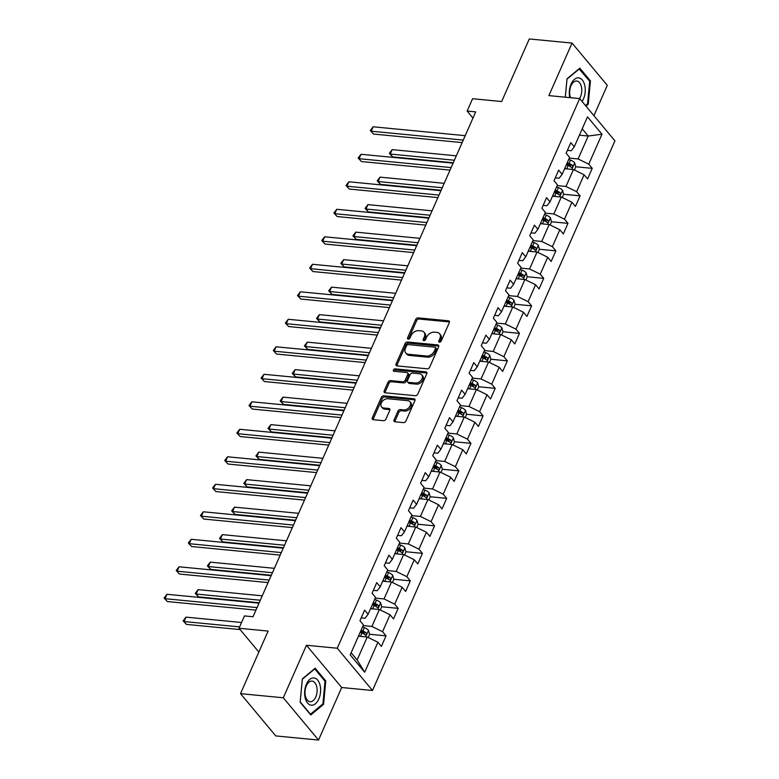 <?xml version="1.0" encoding="UTF-8"?>
<svg xmlns="http://www.w3.org/2000/svg" width="779" height="779" viewBox="0 0 779 779"><rect width="100%" height="100%" fill="white"/><g stroke="black" fill="none" stroke-linecap="round" stroke-linejoin="round"><path stroke-width="1.17" d="M439.473 342.166A1.451 1.022 -39.8 0 0 441.187 341.066L449.298 322.681A2.064 1.461 -39.8 0 0 449.201 321.191A2.064 1.461 -39.8 0 0 448.373 320.792L418.148 317.871A2.064 1.461 -39.8 0 0 415.704 319.439L407.592 337.823A1.451 1.022 -39.8 0 0 409.939 338.057L410.991 335.671A6.622 4.684 -39.8 0 1 418.81 330.656L421.332 330.9A6.622 4.684 -39.8 0 1 423.971 332.195A6.622 4.684 -39.8 0 1 424.263 336.956L423.211 339.332A1.451 1.022 -39.8 0 0 425.568 339.556L426.61 337.18A6.622 4.684 -39.8 0 1 434.429 332.166L436.951 332.409A6.622 4.684 -39.8 0 1 439.59 333.704A6.622 4.684 -39.8 0 1 439.882 338.466L438.83 340.842A1.451 1.022 -39.8 0 0 439.473 342.166M394.067 419.91A2.064 1.461 -39.8 0 0 394.155 421.39A2.064 1.461 -39.8 0 0 394.982 421.799L403.464 422.617A2.064 1.461 -39.8 0 0 405.908 421.049L414.915 400.63A2.064 1.461 -39.8 0 0 414.817 399.15A2.064 1.461 -39.8 0 0 414 398.741L383.765 395.82A2.064 1.461 -39.8 0 0 381.321 397.387L372.313 417.807A2.064 1.461 -39.8 0 0 372.411 419.297A2.064 1.461 -39.8 0 0 373.229 419.706L383.482 420.689A2.064 1.461 -39.8 0 0 385.917 419.121L389.773 410.387A2.064 1.461 -39.8 0 0 389.685 408.897A2.064 1.461 -39.8 0 0 388.857 408.488L383.774 408.001A5.531 3.914 -39.8 0 1 381.574 406.92A5.531 3.914 -39.8 0 1 382.148 401.565A5.531 3.914 -39.8 0 1 387.864 398.741L407.768 400.669A5.531 3.914 -39.8 0 1 409.968 401.75A5.531 3.914 -39.8 0 1 409.394 407.096A5.531 3.914 -39.8 0 1 403.678 409.92L400.367 409.598A2.064 1.461 -39.8 0 0 397.923 411.166L394.067 419.91L395.021 421.049A2.064 1.461 -39.8 0 0 394.856 421.78M593.919 115.662L607.289 85.349L572.049 43.079L529.272 38.95L501.666 101.533L472.58 98.719L467.137 111.066L475.696 111.884L253.019 616.754L244.47 615.926L239.026 628.264L258.862 652.062M283.293 697.78L318.533 740.05L341.699 687.516L306.459 645.255L283.293 697.78L240.516 693.651L268.112 631.078L239.026 628.264M306.459 645.255L337.258 648.225L579.683 98.582L614.923 140.853L372.498 690.486L337.258 648.225M572.049 43.079L548.883 95.613L579.683 98.582M427.204 368.808A2.064 1.461 -39.8 0 0 429.638 367.24L438.645 346.821A2.064 1.461 -39.8 0 0 438.558 345.331A2.064 1.461 -39.8 0 0 437.73 344.931L407.495 342.01A2.064 1.461 -39.8 0 0 405.051 343.578L396.053 363.997A2.064 1.461 -39.8 0 0 396.141 365.487A2.064 1.461 -39.8 0 0 396.969 365.887L427.204 368.808M426.785 373.725L417.778 394.145A2.064 1.461 -39.8 0 1 415.334 395.713L385.099 392.791A2.064 1.461 -39.8 0 1 384.271 392.392A2.064 1.461 -39.8 0 1 384.183 390.902L388.039 382.168A2.064 1.461 -39.8 0 1 390.483 380.6L402.743 381.778A2.064 1.461 -39.8 0 0 405.187 380.21L407.738 374.417A2.064 1.461 -39.8 0 0 407.651 372.927A2.064 1.461 -39.8 0 0 406.823 372.518L394.057 371.291A1.451 1.022 -39.8 0 1 395.128 368.866L425.86 371.836A2.064 1.461 -39.8 0 1 426.688 372.235A2.064 1.461 -39.8 0 1 426.785 373.725M318.533 740.05L275.756 735.921L240.516 693.651M386.043 635.849L382.567 631.681L390.036 614.758L393.512 618.925L398.176 608.35L394.7 604.173L402.159 587.259L405.635 591.427L410.299 580.852L406.823 576.674L414.292 559.75L417.768 563.928L422.432 553.343L418.956 549.176L426.415 532.252L429.891 536.429L434.555 525.844L431.079 521.677L438.548 504.753L442.024 508.921L446.688 498.346L443.212 494.178L450.681 477.254L454.157 481.422L458.821 470.847L455.345 466.679L462.804 449.756L466.28 453.923L470.944 443.348L467.468 439.181L474.937 422.257L478.413 426.425L483.077 415.85L479.601 411.682L487.06 394.758L490.536 398.926L495.201 388.351L491.724 384.183L499.193 367.26L502.669 371.427L507.333 360.852L503.857 356.685L511.316 339.761L514.792 343.928L519.457 333.354L515.98 329.176L523.449 312.262L526.925 316.43L531.59 305.855L528.113 301.677L535.582 284.754L539.058 288.931L543.723 278.346L540.246 274.179L547.705 257.255L551.181 261.423L555.846 250.848L552.369 246.68L559.838 229.756L563.314 233.924L567.979 223.349L564.502 219.181L571.961 202.258L575.438 206.425L580.102 195.85L576.626 191.683L584.094 174.759L587.57 178.927L592.235 168.352L588.758 164.184L601.972 134.212L587.502 116.85L574.279 146.822L570.803 142.645L566.138 153.229L569.615 157.397L562.156 174.321L558.679 170.143L554.015 180.728L557.491 184.896L550.023 201.819L546.546 197.652L541.882 208.227L545.358 212.394L537.89 229.318L534.413 225.15L529.749 235.725L533.226 239.893L525.767 256.817L522.29 252.649L517.626 263.224L521.102 267.392L513.634 284.316L510.157 280.148L505.493 290.723L508.969 294.89L501.51 311.814L498.034 307.647L493.37 318.221L496.846 322.389L489.378 339.313L485.901 335.145L481.237 345.72L484.713 349.898L477.254 366.812L473.778 362.644L469.114 373.219L472.59 377.396L465.121 394.32L461.645 390.143L456.981 400.727L460.457 404.895L452.988 421.819L449.512 417.641L444.848 428.226L448.324 432.394L440.865 449.317L437.389 445.15L432.725 455.725L436.201 459.892L428.732 476.816L425.256 472.649L420.592 483.223L424.068 487.391L416.609 504.315L413.133 500.147L408.469 510.722L411.945 514.89L404.476 531.814L401 527.646L396.336 538.221L399.812 542.388L392.353 559.312L388.877 555.145L384.203 565.72L387.679 569.887L380.22 586.811L376.744 582.643L372.08 593.218L375.556 597.386L368.087 614.31L364.611 610.142L359.947 620.717L363.423 624.894L350.209 654.857L364.689 672.219L377.903 642.256L381.379 646.424L386.043 635.849L369.558 634.252M370.58 608.672L379.373 609.529L371.914 626.443L363.111 625.595M361.213 617.854L365.059 618.224L368.087 614.31M371.914 626.443L382.567 631.681M379.373 609.529L390.036 614.758M382.703 581.173L391.506 582.02L384.047 598.944L375.244 598.097M373.345 590.355L377.182 590.725L380.22 586.811M384.047 598.944L394.7 604.173M391.506 582.02L402.159 587.259M394.836 553.674L403.639 554.521L396.17 571.445L387.367 570.598M385.469 562.857L389.315 563.227L392.353 559.312M396.17 571.445L406.823 576.674M403.639 554.521L414.292 559.75M406.959 526.176L415.762 527.023L408.303 543.946L399.5 543.099M397.602 535.348L401.438 535.718L404.476 531.814M408.303 543.946L418.956 549.176M415.762 527.023L426.415 532.252M419.092 498.677L427.895 499.524L420.426 516.448L411.633 515.601M409.735 507.85L413.571 508.22L416.609 504.315M420.426 516.448L431.079 521.677M427.895 499.524L438.548 504.753M431.225 471.178L440.018 472.025L432.559 488.949L423.757 488.102M421.858 480.351L425.704 480.721L428.732 476.816M432.559 488.949L443.212 494.178M440.018 472.025L450.681 477.254M443.348 443.679L452.151 444.527L444.682 461.45L435.889 460.603M433.991 452.852L437.827 453.222L440.865 449.317M444.682 461.45L455.345 466.679M452.151 444.527L462.804 449.756M455.481 416.181L464.284 417.028L456.815 433.952L448.013 433.105M446.114 425.353L449.96 425.724L452.988 421.819M456.815 433.952L467.468 439.181M464.284 417.028L474.937 422.257M467.604 388.682L476.407 389.529L468.948 406.453L460.146 405.596M458.247 397.855L462.083 398.225L465.121 394.32M468.948 406.453L479.601 411.682M476.407 389.529L487.06 394.758M479.737 361.174L488.54 362.031L481.071 378.954L472.269 378.097M470.37 370.356L474.216 370.726L477.254 366.812M481.071 378.954L491.724 384.183M488.54 362.031L499.193 367.26M491.87 333.675L500.663 334.532L493.204 351.446L484.402 350.599M482.503 342.857L486.339 343.227L489.378 339.313M493.204 351.446L503.857 356.685M500.663 334.532L511.316 339.761M503.994 306.176L512.796 307.023L505.328 323.947L496.535 323.1M494.636 315.359L498.472 315.729L501.51 311.814M505.328 323.947L515.98 329.176M512.796 307.023L523.449 312.262M516.126 278.678L524.919 279.525L517.46 296.448L508.658 295.601M506.759 287.85L510.605 288.23L513.634 284.316M517.46 296.448L528.113 301.677M524.919 279.525L535.582 284.754M528.25 251.179L537.052 252.026L529.584 268.95L520.791 268.103M518.892 260.352L522.728 260.722L525.767 256.817M529.584 268.95L540.246 274.179M537.052 252.026L547.705 257.255M540.383 223.68L549.185 224.527L541.717 241.451L532.914 240.604M531.015 232.853L534.861 233.223L537.89 229.318M541.717 241.451L552.369 246.68M549.185 224.527L559.838 229.756M552.506 196.181L561.308 197.029L553.85 213.952L545.047 213.105M543.148 205.354L546.985 205.724L550.023 201.819M553.85 213.952L564.502 219.181M561.308 197.029L571.961 202.258M564.639 168.683L573.441 169.53L565.973 186.454L557.18 185.606M555.281 177.855L559.118 178.225L562.156 174.321M565.973 186.454L576.626 191.683M573.441 169.53L584.094 174.759M579.41 135.186L588.213 136.033L578.106 158.955L569.303 158.108M567.404 150.357L571.25 150.727L574.279 146.822M578.106 158.955L588.758 164.184M582.215 128.837L588.213 136.033L601.972 134.212M341.699 687.516L372.498 690.486M467.137 111.066L472.97 118.057M351.144 652.744L357.142 659.94L367.25 637.027L358.447 636.17M357.142 659.94L364.689 672.219M367.25 637.027L377.903 642.256M569.361 166.141L570.432 166.248M575.749 166.764L592.235 168.352M557.238 193.64L558.309 193.747M563.616 194.263L580.102 195.85M545.105 221.148L546.176 221.246M551.493 221.762L567.979 223.349M532.982 248.647L534.053 248.744M539.36 249.261L555.846 250.848M520.849 276.146L521.92 276.243M527.237 276.759L543.723 278.346M508.716 303.644L509.797 303.752M515.104 304.258L531.59 305.855M496.593 331.143L497.664 331.25M502.981 331.757L519.457 333.354M484.46 358.642L485.531 358.749M490.848 359.255L507.333 360.852M472.337 386.141L473.408 386.248M478.715 386.754L495.201 388.351M460.204 413.639L461.275 413.746M466.592 414.262L483.077 415.85M448.081 441.138L449.152 441.245M454.459 441.761L470.944 443.348M435.948 468.646L437.019 468.744M442.336 469.26L458.821 470.847M423.815 496.145L424.896 496.242M430.203 496.759L446.688 498.346M411.692 523.644L412.763 523.741M418.07 524.257L434.555 525.844M399.559 551.143L400.63 551.24M405.947 551.756L422.432 553.343M387.436 578.641L388.507 578.748M393.814 579.255L410.299 580.852M375.303 606.14L376.374 606.247M381.691 606.753L398.176 608.35M363.17 633.639L364.251 633.746M585.983 106.139L588.233 104.259L590.433 80.889L579.819 68.162L567.005 78.806L565.281 97.19M310.763 714.966L323.577 704.323L325.768 680.943L315.154 668.216L302.349 678.86L300.149 702.239L310.763 714.966M589.352 80.782L590.433 80.889M587.171 104.162L588.233 104.259M324.697 680.846L325.768 680.943M322.506 704.216L323.577 704.323M439.716 342.166A1.451 1.022 -39.8 0 1 439.784 341.981L440.836 339.605A6.622 4.684 -39.8 0 0 440.544 334.843L439.59 333.704M423.971 332.195L424.925 333.344A6.622 4.684 -39.8 0 1 425.217 338.096L424.166 340.472A1.451 1.022 -39.8 0 0 424.097 340.657M449.454 321.951A2.064 1.461 -39.8 0 0 449.327 321.931L419.092 319.02A2.064 1.461 -39.8 0 0 416.658 320.588L408.547 338.972A1.451 1.022 -39.8 0 0 408.478 339.147M438.811 346.09A2.064 1.461 -39.8 0 0 438.684 346.071L408.449 343.149A2.064 1.461 -39.8 0 0 406.005 344.717L396.998 365.137A2.064 1.461 -39.8 0 0 396.832 365.867M435.461 348.495A1.451 1.022 -39.8 0 0 434.818 347.171L408.274 344.61A1.451 1.022 -39.8 0 0 406.57 345.71L405.46 348.223A6.622 4.684 -39.8 0 0 405.752 352.975A6.622 4.684 -39.8 0 0 408.391 354.27L426.532 356.022A6.622 4.684 -39.8 0 0 434.351 351.008L435.461 348.495L436.406 349.635A1.451 1.022 -39.8 0 0 436.347 348.603L435.393 347.453M405.752 352.975L406.706 354.114A6.622 4.684 -39.8 0 0 409.345 355.419L408.391 354.27M436.406 349.635L435.305 352.147A6.622 4.684 -39.8 0 1 427.486 357.162L409.345 355.419M407.651 372.927L408.605 374.066A2.064 1.461 -39.8 0 1 408.693 375.556L406.132 381.35A2.064 1.461 -39.8 0 1 403.697 382.917L391.428 381.739A2.064 1.461 -39.8 0 0 388.984 383.307L385.138 392.041A2.064 1.461 -39.8 0 0 384.972 392.782M426.941 372.995A2.064 1.461 -39.8 0 0 426.814 372.975L396.083 370.015A1.451 1.022 -39.8 0 0 394.301 371.31M415.46 383.005A5.531 3.914 -39.8 0 0 421.176 380.181A5.531 3.914 -39.8 0 0 421.751 374.835A5.531 3.914 -39.8 0 0 419.55 373.754L412.529 373.073A2.064 1.461 -39.8 0 0 410.095 374.641L407.534 380.434A2.064 1.461 -39.8 0 0 407.621 381.924A2.064 1.461 -39.8 0 0 408.449 382.333L415.46 383.005L416.414 384.154A5.531 3.914 -39.8 0 0 422.13 381.33A5.531 3.914 -39.8 0 0 422.705 375.975L421.751 374.835M407.621 381.924L408.576 383.064A2.064 1.461 -39.8 0 0 409.403 383.472L408.449 382.333M416.414 384.154L409.403 383.472M409.968 401.75L410.923 402.889A5.531 3.914 -39.8 0 1 410.348 408.245A5.531 3.914 -39.8 0 1 404.632 411.069L401.312 410.747A2.064 1.461 -39.8 0 0 398.877 412.315L395.021 421.049M381.574 406.92L382.518 408.06A5.531 3.914 -39.8 0 0 384.729 409.141L383.774 408.001M389.938 409.657A2.064 1.461 -39.8 0 0 389.812 409.637L384.729 409.141M415.08 399.9A2.064 1.461 -39.8 0 0 414.954 399.88L384.719 396.969A2.064 1.461 -39.8 0 0 382.275 398.536L373.268 418.956A2.064 1.461 -39.8 0 0 373.102 419.686M574.386 169.988L575.769 166.842L574.639 162.792A5.58 2.259 -156.2 0 0 570.53 160.123L568.728 159.413M566.43 168.848L564.833 168.225M456.319 155.829L392.188 149.636L390.24 154.047L392.626 156.9L453.261 162.753M566.314 164.875L568.125 165.586A5.58 2.259 23.8 0 1 571.309 167.378C572.633 167.582 572.945 166.881 572.244 165.265A5.58 2.259 -156.2 0 0 569.059 163.473L567.248 162.762M566.8 163.785L568.874 164.593A2.843 1.149 23.8 0 1 569.78 165.031L572.244 165.265M392.626 156.9L389.315 153.366L390.24 154.047L454.371 160.231M389.315 153.366L392.188 149.636M463.262 140.084L371.193 131.203L373.141 126.792L465.199 135.673M462.151 142.606L373.579 134.056L370.268 130.521L373.141 126.792M373.579 134.056L370.268 130.521M582.079 101.455A13.701 7.917 95.5 0 0 584.747 85.291A13.701 7.917 95.5 0 0 574.474 79.322A13.701 7.917 95.5 0 0 569.79 97.628M579.557 98.573A10.37 5.998 95.5 0 0 581.377 86.654A10.37 5.998 95.5 0 0 576.713 81.026A10.37 5.998 95.5 0 0 571.036 85.709A10.37 5.998 95.5 0 0 570.062 96.051A10.37 5.998 95.5 0 0 570.569 97.706M579.021 68.815L589.684 81.191L587.561 103.831L585.496 105.555M565.301 97.19L566.995 79.166L579.401 68.854M318.815 698.987A13.701 7.917 95.5 0 0 317.676 680.106A13.701 7.917 95.5 0 0 306.429 684.137A13.701 7.917 95.5 0 0 307.569 703.018A13.701 7.917 95.5 0 0 318.815 698.987M315.748 697.03A10.37 5.998 95.5 0 0 312.058 681.089A10.37 5.998 95.5 0 0 306.371 685.783A10.37 5.998 95.5 0 0 310.061 701.733A10.37 5.998 95.5 0 0 315.748 697.03M300.207 701.879L302.34 679.23L314.745 668.908L325.028 681.245L322.905 703.895L310.49 714.207L300.207 701.879M562.253 197.496L563.645 194.341L562.516 190.29A5.58 2.259 -156.2 0 0 558.407 187.622L556.596 186.911M554.307 196.357L552.71 195.724M444.186 183.328L380.055 177.135L378.117 181.546L380.493 184.399L441.128 190.251M554.19 192.374L555.992 193.085A5.58 2.259 23.8 0 1 559.176 194.877C560.5 195.081 560.812 194.38 560.111 192.764A5.58 2.259 -156.2 0 0 556.927 190.972L555.115 190.261M554.667 191.283L556.742 192.092A2.843 1.149 23.8 0 1 557.647 192.53L560.111 192.764M380.493 184.399L377.192 180.864L378.117 181.546L442.238 187.729M377.192 180.864L380.055 177.135M550.12 224.995L551.513 221.84L550.383 217.789A5.58 2.259 -156.2 0 0 546.274 215.121L544.472 214.41M542.174 223.855L540.577 223.232M432.053 210.827L367.931 204.634L365.984 209.045L368.37 211.898L429.005 217.75M542.057 219.882L543.869 220.584A5.58 2.259 23.8 0 1 547.053 222.385C548.377 222.58 548.689 221.879 547.988 220.262A5.58 2.259 -156.2 0 0 544.803 218.471L542.992 217.76M542.544 218.782L544.618 219.59A2.843 1.149 23.8 0 1 545.524 220.029L547.988 220.262M368.37 211.898L365.059 208.363L365.984 209.045L430.115 215.238M365.059 208.363L367.931 204.634M451.129 167.582L359.07 158.702L361.008 154.291L453.076 163.171M450.019 170.104L361.446 161.555L358.136 158.02L361.008 154.291M361.446 161.555L358.136 158.02M439.005 195.081L346.937 186.2L348.885 181.789L440.943 190.67M437.886 197.603L349.313 189.054L346.012 185.519L348.885 181.789M349.313 189.054L346.012 185.519M537.997 252.493L539.389 249.338L538.26 245.297A5.58 2.259 -156.2 0 0 534.151 242.62L532.339 241.909M530.051 251.354L528.454 250.731M419.93 238.325L355.799 232.142L353.861 236.543L356.237 239.396L416.872 245.249M529.924 247.381L531.736 248.082A5.58 2.259 23.8 0 1 534.92 249.884C536.244 250.078 536.556 249.377 535.855 247.761A5.58 2.259 -156.2 0 0 532.67 245.969L530.859 245.258M530.411 246.281L532.485 247.099A2.843 1.149 23.8 0 1 533.391 247.527L535.855 247.761M356.237 239.396L352.926 235.862L353.861 236.543L417.982 242.736M352.926 235.862L355.799 232.142M525.864 279.992L527.256 276.837L526.127 272.796A5.58 2.259 -156.2 0 0 522.018 270.118L520.206 269.417M517.918 278.853L516.321 278.23M407.797 265.824L343.675 259.641L341.728 264.042L344.114 266.905L404.749 272.747M517.801 274.88L519.612 275.581A5.58 2.259 23.8 0 1 522.797 277.382C524.121 277.587 524.433 276.876 523.722 275.269A5.58 2.259 -156.2 0 0 520.538 273.468L518.736 272.767M518.278 273.78L520.353 274.598A2.843 1.149 23.8 0 1 521.268 275.026L523.722 275.269M344.114 266.905L340.803 263.36L341.728 264.042L405.859 270.235M340.803 263.36L343.675 259.641M513.741 307.491L515.123 304.336L514.004 300.295A5.58 2.259 -156.2 0 0 509.894 297.617L508.083 296.916M505.795 306.351L504.198 305.728M395.674 293.323L331.542 287.139L329.595 291.541L331.981 294.404L392.616 300.256M505.668 302.379L507.48 303.089A5.58 2.259 23.8 0 1 510.664 304.881C511.988 305.086 512.3 304.375 511.599 302.768A5.58 2.259 -156.2 0 0 508.414 300.967L506.603 300.266M506.155 301.278L508.229 302.096A2.843 1.149 23.8 0 1 509.135 302.525L511.599 302.768M331.981 294.404L328.67 290.869L329.595 291.541L393.726 297.734M328.67 290.869L331.542 287.139M426.873 222.58L334.804 213.699L336.752 209.288L428.82 218.178M425.762 225.102L337.19 216.552L333.879 213.018L336.752 209.288M337.19 216.552L333.879 213.018M414.74 250.078L322.681 241.198L324.619 236.787L416.687 245.677M413.63 252.6L325.057 244.051L321.756 240.516L324.619 236.787M325.057 244.051L321.756 240.516M402.616 277.577L310.548 268.697L312.496 264.285L404.554 273.176M401.506 280.099L312.934 271.55L309.623 268.015L312.496 264.285M312.934 271.55L309.623 268.015M501.608 334.989L503 331.835L501.871 327.793A5.58 2.259 -156.2 0 0 497.762 325.116L495.95 324.415M493.662 333.85L492.065 333.227M383.541 320.821L319.409 314.638L317.472 319.039L319.848 321.902L380.483 327.755M493.545 329.877L495.347 330.588A5.58 2.259 23.8 0 1 498.531 332.38C499.855 332.584 500.167 331.873 499.466 330.267A5.58 2.259 -156.2 0 0 496.281 328.465L494.48 327.764M494.022 328.777L496.096 329.595A2.843 1.149 23.8 0 1 497.002 330.023L499.466 330.267M319.848 321.902L316.547 318.368L317.472 319.039L381.593 325.233M316.547 318.368L319.409 314.638M390.483 305.076L298.425 296.195L300.363 291.794L392.431 300.675M389.373 307.598L300.801 299.048L297.49 295.514L300.363 291.794M300.801 299.048L297.49 295.514M489.485 362.488L490.867 359.343L489.738 355.292A5.58 2.259 -156.2 0 0 485.629 352.624L483.827 351.913M481.529 361.349L479.932 360.726M371.417 348.32L307.286 342.137L305.339 346.548L307.724 349.401L368.36 355.253M481.412 357.376L483.223 358.087A5.58 2.259 23.8 0 1 486.408 359.879C487.732 360.083 488.043 359.372 487.342 357.765A5.58 2.259 -156.2 0 0 484.158 355.974L482.347 355.263M481.899 356.285L483.973 357.094A2.843 1.149 23.8 0 1 484.879 357.522L487.342 357.765M307.724 349.401L304.414 345.866L305.339 346.548L369.47 352.731M304.414 345.866L307.286 342.137M378.36 332.584L286.292 323.694L288.24 319.293L380.298 328.173M377.25 335.097L288.678 326.557L285.367 323.012L288.24 319.293M288.678 326.557L285.367 323.012M477.352 389.987L478.744 386.842L477.615 382.791A5.58 2.259 -156.2 0 0 473.505 380.123L471.694 379.412M469.406 388.848L467.809 388.224M359.285 375.829L295.153 369.636L293.216 374.047L295.592 376.9L356.227 382.752M469.289 384.875L471.091 385.586A5.58 2.259 23.8 0 1 474.275 387.377C475.599 387.582 475.911 386.881 475.209 385.264A5.58 2.259 -156.2 0 0 472.025 383.472L470.214 382.762M469.766 383.784L471.84 384.592A2.843 1.149 23.8 0 1 472.746 385.03L475.209 385.264M295.592 376.9L292.281 373.365L293.216 374.047L357.337 380.23M292.281 373.365L295.153 369.636M366.227 360.083L274.159 351.193L276.107 346.791L368.175 355.672M365.117 362.595L276.545 354.056L273.234 350.521L276.107 346.791M276.545 354.056L273.234 350.521M465.219 417.486L466.611 414.34L465.482 410.29A5.58 2.259 -156.2 0 0 461.372 407.621L459.561 406.911M457.273 416.346L455.676 415.723M347.152 403.327L283.03 397.134L281.083 401.545L283.468 404.398L344.104 410.251M457.156 412.373L458.967 413.084A5.58 2.259 23.8 0 1 462.151 414.876C463.476 415.08 463.787 414.379 463.086 412.763A5.58 2.259 -156.2 0 0 459.902 410.971L458.091 410.26M457.643 411.283L459.717 412.091A2.843 1.149 23.8 0 1 460.623 412.529L463.086 412.763M283.468 404.398L280.158 400.864L281.083 401.545L345.214 407.729M280.158 400.864L283.03 397.134M354.104 387.582L262.036 378.691L263.984 374.29L356.042 383.171M352.984 390.094L264.412 381.554L261.111 378.019L263.984 374.29M264.412 381.554L261.111 378.019M453.096 444.984L454.478 441.839L453.359 437.788A5.58 2.259 -156.2 0 0 449.249 435.12L447.438 434.409M445.15 443.855L443.553 443.222M335.028 430.826L270.897 424.633L268.959 429.044L271.335 431.897L331.971 437.749M445.023 439.872L446.834 440.583A5.58 2.259 23.8 0 1 450.019 442.375C451.343 442.579 451.654 441.878 450.953 440.262A5.58 2.259 -156.2 0 0 447.769 438.47L445.958 437.759M445.51 438.781L447.584 439.59A2.843 1.149 23.8 0 1 448.49 440.028L450.953 440.262M271.335 431.897L268.025 428.362L268.959 429.044L333.081 435.227M268.025 428.362L270.897 424.633M341.971 415.08L249.903 406.2L251.851 401.789L343.919 410.669M340.861 417.602L252.289 409.053L248.978 405.518L251.851 401.789M252.289 409.053L248.978 405.518M440.963 472.493L442.355 469.338L441.226 465.287A5.58 2.259 -156.2 0 0 437.116 462.619L435.305 461.908M433.017 471.353L431.42 470.72M322.896 458.325L258.774 452.132L256.827 456.543L259.203 459.396L319.848 465.248M432.9 467.371L434.711 468.082A5.58 2.259 23.8 0 1 437.895 469.873C439.22 470.078 439.531 469.377 438.82 467.76A5.58 2.259 -156.2 0 0 435.636 465.969L433.835 465.258M433.377 466.28L435.451 467.088A2.843 1.149 23.8 0 1 436.357 467.527L438.82 467.76M259.203 459.396L255.901 455.861L256.827 456.543L320.958 462.726M255.901 455.861L258.774 452.132M329.838 442.579L237.78 433.699L239.718 429.287L331.786 438.168M328.728 445.101L240.156 436.552L236.855 433.017L239.718 429.287M240.156 436.552L236.855 433.017M428.839 499.991L430.222 496.836L429.093 492.786A5.58 2.259 -156.2 0 0 424.983 490.118L423.182 489.407M420.894 498.852L419.297 498.229M310.772 485.823L246.641 479.64L244.694 484.041L247.079 486.894L307.715 492.747M420.767 494.879L422.578 495.58A5.58 2.259 23.8 0 1 425.762 497.382C427.087 497.577 427.398 496.875 426.697 495.259A5.58 2.259 -156.2 0 0 423.513 493.467L421.702 492.756M421.254 493.779L423.328 494.587A2.843 1.149 23.8 0 1 424.234 495.025L426.697 495.259M247.079 486.894L243.769 483.36L244.694 484.041L308.825 490.234M243.769 483.36L246.641 479.64M317.715 470.078L225.647 461.197L227.595 456.786L319.653 465.667M316.605 472.6L228.033 464.05L224.722 460.516L227.595 456.786M228.033 464.05L224.722 460.516M416.707 527.49L418.099 524.335L416.969 520.294A5.58 2.259 -156.2 0 0 412.86 517.616L411.049 516.905M408.761 526.351L407.164 525.728M298.639 513.322L234.508 507.139L232.57 511.54L234.946 514.393L295.582 520.245M408.644 522.378L410.445 523.079A5.58 2.259 23.8 0 1 413.63 524.88C414.954 525.085 415.265 524.374 414.564 522.758A5.58 2.259 -156.2 0 0 411.38 520.966L409.569 520.255M409.121 521.278L411.195 522.096A2.843 1.149 23.8 0 1 412.101 522.524L414.564 522.758M234.946 514.393L231.645 510.858L232.57 511.54L296.692 517.733M231.645 510.858L234.508 507.139M305.582 497.577L213.524 488.696L215.462 484.285L307.53 493.175M304.472 500.099L215.9 491.549L212.589 488.014L215.462 484.285M215.9 491.549L212.589 488.014M404.574 554.989L405.966 551.834L404.837 547.793A5.58 2.259 -156.2 0 0 400.727 545.115L398.926 544.414M396.628 553.85L395.031 553.226M286.506 540.821L222.385 534.637L220.438 539.039L222.823 541.902L283.459 547.744M396.511 549.877L398.322 550.587A5.58 2.259 23.8 0 1 401.506 552.379C402.831 552.584 403.142 551.873 402.441 550.266A5.58 2.259 -156.2 0 0 399.257 548.465L397.446 547.764M396.998 548.776L399.072 549.594A2.843 1.149 23.8 0 1 399.978 550.023L402.441 550.266M222.823 541.902L219.512 538.357L220.438 539.039L284.569 545.232M219.512 538.357L222.385 534.637M293.459 525.075L201.391 516.195L203.338 511.784L295.397 520.674M292.349 527.597L203.777 519.048L200.466 515.513L203.338 511.784M203.777 519.048L200.466 515.513M392.45 582.488L393.843 579.333L392.713 575.291A5.58 2.259 -156.2 0 0 388.604 572.614L386.793 571.913M384.505 581.348L382.908 580.725M274.383 568.319L210.252 562.136L208.314 566.537L210.69 569.4L271.326 575.253M384.388 577.375L386.189 578.086A5.58 2.259 23.8 0 1 389.373 579.878C390.698 580.082 391.009 579.372 390.308 577.765A5.58 2.259 -156.2 0 0 387.124 575.963L385.313 575.262M384.865 576.275L386.939 577.093A2.843 1.149 23.8 0 1 387.845 577.521L390.308 577.765M210.69 569.4L207.38 565.866L208.314 566.537L272.436 572.731M207.38 565.866L210.252 562.136M281.326 552.574L189.258 543.693L191.206 539.292L283.274 548.173M280.216 555.096L191.644 546.546L188.333 543.012L191.206 539.292M191.644 546.546L188.333 543.012M380.318 609.986L381.71 606.841L380.58 602.79A5.58 2.259 -156.2 0 0 376.471 600.122L374.66 599.411M372.372 608.847L370.775 608.224M262.25 595.818L198.129 589.635L196.181 594.046L198.567 596.899L259.203 602.751M372.255 604.874L374.066 605.585A5.58 2.259 23.8 0 1 377.25 607.377C378.575 607.581 378.886 606.87 378.175 605.264A5.58 2.259 -156.2 0 0 374.991 603.462L373.19 602.761M372.742 603.783L374.806 604.592A2.843 1.149 23.8 0 1 375.721 605.02L378.175 605.264M198.567 596.899L195.256 593.364L196.181 594.046L260.313 600.229M195.256 593.364L198.129 589.635M269.193 580.073L177.135 571.192L179.073 566.791L271.141 575.671M268.083 582.595L179.511 574.045L176.21 570.51L179.073 566.791M179.511 574.045L176.21 570.51M368.194 637.485L369.577 634.34L368.457 630.289A5.58 2.259 -156.2 0 0 364.348 627.621L362.537 626.91M360.249 636.346L358.652 635.722M241.568 622.499L185.996 617.134L184.048 621.545L186.434 624.398L240.117 629.578M360.122 632.373L361.933 633.084A5.58 2.259 23.8 0 1 365.117 634.875C366.442 635.08 366.753 634.379 366.052 632.762A5.58 2.259 -156.2 0 0 362.868 630.971L361.057 630.26M360.609 631.282L362.683 632.09A2.843 1.149 23.8 0 1 363.589 632.519L366.052 632.762M186.434 624.398L183.123 620.863L184.048 621.545L239.62 626.9M183.123 620.863L185.996 617.134M257.07 607.581L165.002 598.691L166.949 594.289L259.008 603.17M255.96 610.093L167.388 601.554L164.077 598.009L166.949 594.289M167.388 601.554L164.077 598.009M440.836 339.605L439.882 338.466M424.166 340.472L423.211 339.332M425.217 338.096L424.263 336.956M408.547 338.972L407.592 337.823M416.658 320.588L415.704 319.439M419.092 319.02L418.148 317.871M449.327 321.931L448.373 320.792M439.784 341.981L438.83 340.842M396.998 365.137L396.053 363.997M406.005 344.717L405.051 343.578M408.449 343.149L407.495 342.01M438.684 346.071L437.73 344.931M427.486 357.162L426.532 356.022M435.305 352.147L434.351 351.008M385.138 392.041L384.183 390.902M388.984 383.307L388.039 382.168M391.428 381.739L390.483 380.6M403.697 382.917L402.743 381.778M406.132 381.35L405.187 380.21M408.693 375.556L407.738 374.417M396.083 370.015L395.128 368.866M426.814 372.975L425.86 371.836M398.877 412.315L397.923 411.166M401.312 410.747L400.367 409.598M404.632 411.069L403.678 409.92M389.812 409.637L388.857 408.488M373.268 418.956L372.313 417.807M382.275 398.536L381.321 397.387M384.719 396.969L383.765 395.82M414.954 399.88L414 398.741M571.815 169.374L574.668 162.899M569.059 163.473L570.53 160.123M566.674 168.877L568.125 165.586M559.682 196.873L562.545 190.397M556.927 190.972L558.407 187.622M554.541 196.376L555.992 193.085M547.559 224.371L550.412 217.896M544.803 218.471L546.274 215.121M542.418 223.875L543.869 220.584M535.426 251.87L538.289 245.395M532.67 245.969L534.151 242.62M530.285 251.374L531.736 248.082M523.303 279.369L526.156 272.893M520.538 273.468L522.018 270.118M518.162 278.872L519.612 275.581M511.17 306.868L514.033 300.392M508.414 300.967L509.894 297.617M506.029 306.371L507.48 303.089M499.047 334.366L501.9 327.891M496.281 328.465L497.762 325.116M493.896 333.87L495.347 330.588M486.914 361.875L489.767 355.39M484.158 355.974L485.629 352.624M481.773 361.378L483.223 358.087M474.781 389.373L477.644 382.888M472.025 383.472L473.505 380.123M469.64 388.877L471.091 385.586M462.658 416.872L465.511 410.397M459.902 410.971L461.372 407.621M457.516 416.376L458.967 413.084M450.525 444.371L453.388 437.895M447.769 438.47L449.249 435.12M445.384 443.874L446.834 440.583M438.402 471.87L441.255 465.394M435.636 465.969L437.116 462.619M433.26 471.373L434.711 468.082M426.269 499.368L429.122 492.893M423.513 493.467L424.983 490.118M421.127 498.872L422.578 495.58M414.136 526.867L416.999 520.391M411.38 520.966L412.86 517.616M408.994 526.37L410.445 523.079M402.013 554.366L404.866 547.89M399.257 548.465L400.727 545.115M396.871 553.869L398.322 550.587M389.88 581.864L392.743 575.389M387.124 575.963L388.604 572.614M384.738 581.368L386.189 578.086M377.757 609.363L380.61 602.888M374.991 603.462L376.471 600.122M372.615 608.876L374.066 605.585M365.624 636.871L368.486 630.386M362.868 630.971L364.348 627.621M360.482 636.375L361.933 633.084"/></g></svg>
